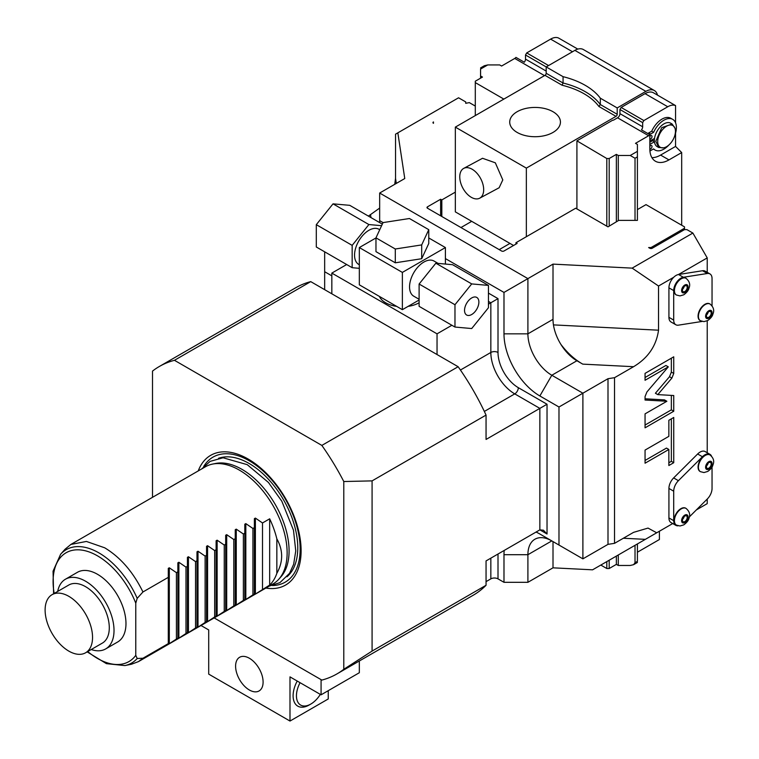<?xml version="1.0" encoding="UTF-8"?>
<svg xmlns="http://www.w3.org/2000/svg" width="759" height="759" viewBox="0 0 759 759"><rect width="100%" height="100%" fill="white"/><g stroke="black" fill="none" stroke-linecap="round" stroke-linejoin="round"><path stroke-width="1.14" d="M458.132 366.72L321.844 445.41A177.521 102.493 60 0 1 343.789 481.529L372.081 480.883L486.054 415.088A177.521 102.493 60 0 0 458.132 366.72L310.744 281.627A177.521 102.493 -120 0 0 295.678 287.775L159.39 366.455A177.521 102.493 -120 0 0 152.512 371.094L152.512 497.325M343.789 481.529L343.789 669.296L372.081 651.08L372.081 480.883M372.081 651.08L486.054 585.274L486.054 560.92L539.858 529.858L539.858 408.38L486.054 439.442L486.054 415.088M451.89 325.269L437.042 333.837L437.042 354.538M460.438 370.022L490.836 352.47L490.836 302.775L488.445 304.16M346.683 264.53L331.835 273.098L331.835 293.809M331.835 273.098L437.042 333.837M321.844 445.41L174.456 360.307L310.744 281.627M343.789 669.296A177.521 102.493 60 0 1 336.911 673.935A177.521 102.493 60 0 1 321.844 680.083L214.161 617.911M174.456 360.307A177.521 102.493 -120 0 0 159.39 366.455M198.241 470.922A74.894 43.244 60 0 1 236.267 453.74A74.894 43.244 60 0 1 301.114 550.768A74.894 43.244 60 0 1 299.758 563.719A74.894 43.244 60 0 1 265.868 588.054M486.054 585.274A177.521 102.493 60 0 1 473.199 595.246L336.911 673.935M547.03 534.004L539.858 529.858L543.444 530.218L547.03 534.004L547.03 404.243L518.331 387.678A28.738 16.594 60 0 1 498.008 352.47L498.008 298.638L488.445 293.116M324.662 289.663L324.662 271.722L331.835 275.859M383.048 222.596L375.971 237.842L375.971 251.646L395.297 262.804L421.7 258.715L428.769 243.478L428.769 229.673L409.443 218.516L383.048 222.596L379.661 220.641L379.661 222.596M445.41 258.601L503.985 292.424L503.985 333.837L527.903 333.837L527.903 278.619L503.985 292.424M536.063 532.05A50.72 29.288 60 0 1 539.858 534.004L558.985 545.047L558.985 407.004L539.858 395.961A50.72 29.288 60 0 1 503.985 333.837M486.054 581.631L490.836 578.87A5.076 2.932 0 0 1 498.008 578.87L503.985 582.314L503.985 554.706A50.72 29.288 60 0 1 504.194 550.446M614.534 543.34L614.534 377.688L607.997 378.703L582.893 393.2L582.893 558.852L607.997 544.355L614.534 543.34L633.566 532.353L648.025 528.084L656.715 532.79L592.58 569.819L553.007 567.827L527.903 582.314L503.985 582.314M553.007 567.827L553.007 541.594M527.903 582.314L527.903 554.706A33.813 19.525 60 0 1 534.905 539.232A33.813 19.525 60 0 1 551.812 540.901L539.858 534.004L551.812 540.901L527.903 554.706L503.985 554.706M707.227 320.81L707.227 452.753M711.496 456.093A10.142 5.854 120 0 0 709.95 454.328L705.168 451.567A10.142 5.854 120 0 0 697.644 453.986L702.426 456.747L678.423 480.684A10.142 5.854 120 0 0 673.707 491.196L673.707 520.683A10.142 5.854 120 0 0 675.804 525.332A10.142 5.854 120 0 0 678.11 525.788M675.804 525.332L671.022 522.571A10.142 5.854 120 0 1 668.926 517.923L668.926 488.435A10.142 5.854 120 0 1 673.641 477.923L697.644 453.986M656.715 532.79L672.721 523.549M614.534 377.688L633.566 366.701C648.006 358.058 656.326 345.895 658.537 330.193L658.537 286.02L673.736 277.253A10.142 5.854 120 0 0 668.926 287.841L673.707 290.602L673.707 320.099A10.142 5.854 120 0 0 675.804 324.738A10.142 5.854 120 0 0 678.423 325.156L702.132 321.437M675.804 324.738L671.022 321.977A10.142 5.854 120 0 1 668.926 317.338L668.926 287.841M671.886 378.086L673.745 373.466L673.745 356.815L645.055 373.381L645.055 380.268L668.299 366.853L646.924 391.957L645.055 396.577L645.055 400.031L666.876 401.264L645.055 413.864L645.055 427.81L673.745 411.245L673.745 395.524L657.797 394.623L671.886 378.086L669.495 376.711L671.354 372.09L671.354 358.191M668.859 436.349L645.055 450.087L645.055 463.208L668.859 449.47L668.859 465.533L673.745 462.705L673.745 417.459L668.859 420.287L668.859 436.349M712.046 305.82L712.046 278.553A10.142 5.854 120 0 0 709.95 273.914L705.168 271.153A10.142 5.854 120 0 0 702.549 270.735L678.546 274.502A10.142 5.854 120 0 0 678.461 274.521A10.142 5.854 120 0 0 673.736 277.253M678.546 274.502L683.328 277.263A10.142 5.854 120 0 0 673.707 290.602M678.461 274.521L707.227 257.908L707.227 272.339M684.504 229.616L684.504 228.231L651.032 247.557L648.641 247.557L649.837 248.25A1.689 0.977 180 0 0 652.228 248.25L684.504 229.616L686.895 229.616L692.882 233.06L632.152 268.126L658.537 286.02M692.882 233.06L707.227 257.908M632.152 268.126L553.007 264.123L553.007 319.34A33.813 19.525 60 0 0 560.92 344.434A33.813 19.525 60 0 0 576.916 360.753L582.76 364.13C574.81 359.662 567.523 353.096 560.92 344.434M553.007 264.123L527.903 278.619L379.661 193.033L379.661 220.641M558.985 407.004L582.893 393.2L551.812 375.25A33.813 19.525 60 0 1 527.903 333.837L553.007 319.34M607.997 544.355L607.997 378.703M582.893 558.852L558.985 545.047M324.662 251.817L324.662 271.722M368.4 216.097L379.661 208.08M394.737 184.323L395.534 178.346L396.302 183.422M379.661 193.033L404.765 178.536L397.839 132.844L395.534 134.172L395.534 178.346M440.628 215.812L440.628 199.247L427.478 206.837L427.478 208.213L501.595 251.011A1.689 0.977 180 0 0 503.985 251.011L517.135 243.421L515.94 242.728L575.72 208.213L607.997 226.856L618.756 220.366L637.408 220.366L637.408 218.981L637.408 220.366M637.408 209.598L646.013 204.626L684.504 226.856L684.504 228.231M397.839 132.844L458.559 97.788L465.732 101.924L465.732 103.309L469.318 102.617L475.295 106.07M440.628 199.247L441.823 199.93L455.334 192.131M427.478 208.213A1.689 0.977 180 0 1 426.985 207.53A1.689 0.977 180 0 1 427.478 206.837M433.455 123.319A1.689 0.977 180 0 1 432.962 122.635A1.689 0.977 180 0 1 433.455 121.943L433.455 123.319L433.455 121.943M696.382 509.896L707.227 503.634L707.227 499.071M709.95 454.328A10.142 5.854 120 0 0 702.426 456.747M712.046 466.927L712.046 488.464A10.142 5.854 120 0 1 707.331 498.967L689.324 516.936M676.241 524.991A9.639 5.56 -60 0 1 676.06 524.886A9.639 5.56 -60 0 1 674.58 517.164A9.639 5.56 -60 0 1 680.88 508.672A9.639 5.56 -60 0 1 685.7 508.198A9.639 5.56 -60 0 1 685.87 508.312M700.244 471.557A9.639 5.56 -60 0 1 700.054 471.453A9.639 5.56 -60 0 1 698.584 463.73A9.639 5.56 -60 0 1 704.874 455.239A9.639 5.56 -60 0 1 709.693 454.764A9.639 5.56 -60 0 1 709.874 454.878M684.827 516.063A3.378 1.954 120 0 0 682.616 519.042A3.378 1.954 120 0 0 683.128 521.746A3.378 1.954 120 0 0 684.827 521.585A3.378 1.954 -60 0 0 687.028 518.606A3.378 1.954 -60 0 0 686.515 515.892A3.378 1.954 -60 0 0 684.827 516.063M684.163 516.547A3.378 1.954 -60 0 1 682.521 519.384M708.821 462.629A3.378 1.954 120 0 0 706.61 465.609A3.378 1.954 120 0 0 707.132 468.312A3.378 1.954 120 0 0 708.821 468.151A3.378 1.954 -60 0 0 711.031 465.172A3.378 1.954 -60 0 0 710.509 462.459A3.378 1.954 -60 0 0 708.821 462.629M708.156 463.113A3.378 1.954 -60 0 1 706.525 465.95M683.328 277.263L707.331 273.496A10.142 5.854 120 0 1 709.95 273.914M700.244 320.63A9.639 5.56 -60 0 1 700.054 320.535A9.639 5.56 -60 0 1 698.584 312.812A9.639 5.56 -60 0 1 704.874 304.321A9.639 5.56 -60 0 1 709.693 303.837A9.639 5.56 -60 0 1 709.874 303.951M676.241 294.909A9.639 5.56 -60 0 1 676.06 294.815A9.639 5.56 -60 0 1 674.58 287.092A9.639 5.56 -60 0 1 680.88 278.6A9.639 5.56 -60 0 1 685.7 278.117A9.639 5.56 -60 0 1 685.87 278.23M708.821 311.702A3.378 1.954 120 0 0 706.61 314.681A3.378 1.954 120 0 0 707.132 317.395A3.378 1.954 120 0 0 708.821 317.224A3.378 1.954 -60 0 0 711.031 314.245A3.378 1.954 -60 0 0 710.509 311.532A3.378 1.954 -60 0 0 708.821 311.702M708.156 312.196A3.378 1.954 -60 0 1 706.525 315.032M684.827 285.982A3.378 1.954 120 0 0 682.616 288.961A3.378 1.954 120 0 0 683.128 291.674A3.378 1.954 120 0 0 684.827 291.503A3.378 1.954 -60 0 0 687.028 288.524A3.378 1.954 -60 0 0 686.515 285.811A3.378 1.954 -60 0 0 684.827 285.982M684.163 286.475A3.378 1.954 -60 0 1 682.521 289.302M651.032 248.535L651.032 247.557M681.686 225.224L681.686 152.559L668.964 159.902A27.049 15.616 120 0 1 655.444 161.24A27.049 15.616 120 0 1 649.837 148.859L649.837 134.685A3.378 1.954 -60 0 1 648.641 135.747L635.492 143.337L637.408 144.438L637.408 218.981M637.408 543.937L637.408 561.337C637.408 562.893 637.408 562.893 637.408 561.337L635.017 562.713L635.017 545.323M637.408 156.866L635.017 158.242L635.017 220.366M618.281 554.981L618.281 565.474L630.236 565.474L633.613 564.668L635.017 562.713M635.017 158.242L630.236 155.481L618.281 155.481L618.281 220.641M659.4 531.243L659.4 539.526L637.408 552.22M618.281 565.474L616.365 564.373L609.192 568.51L606.802 568.51L600.824 565.066M606.802 226.163L606.802 158.517L576.916 140.851L612.627 120.235A1.357 0.778 0 0 0 613.737 120.007L617.56 117.797A3.378 1.954 120 0 0 619.951 113.66L619.951 109.514L621.147 107.446L643.86 120.558L642.664 122.626L619.951 109.514M618.281 155.481L616.365 154.381L616.365 221.742M606.802 158.517L609.192 158.517L616.365 154.381M657.484 95.103A16.907 9.763 120 0 0 654.343 90.53A16.907 9.763 120 0 0 645.89 91.365L617.2 107.93L617.2 114.277A1.689 0.977 -60 0 1 616.004 116.345L526.348 168.118L526.348 236.723M576.916 141.269L576.916 208.905M606.802 568.51L606.802 561.613M475.295 115.586L475.295 82.598L503.872 99.097M645.89 91.365L574.886 50.369A16.907 9.763 -60 0 1 583.339 49.525L654.343 90.53M574.886 50.369L546.186 66.934L546.186 73.281L563.064 83.016L562.096 85.226A69.316 40.018 180 0 1 598.908 106.478L616.004 116.345M526.348 168.118L455.334 127.114L544.99 75.35A1.689 0.977 120 0 0 546.186 73.281M455.334 127.114L455.334 211.875L513.549 245.489M480.561 67.93L484.346 65.739L487.733 64.932L480.561 69.069C480.561 67.513 480.561 67.513 480.561 69.069L480.561 75.976L482.468 77.076L475.295 81.213L475.295 82.598M487.733 64.932L499.688 64.932L501.595 66.033L514.744 58.443A3.378 1.954 120 0 0 515.94 57.38L524.308 62.21A3.378 1.954 -60 0 0 525.513 59.126L525.513 54.99L563.064 76.668L563.064 83.016A71.004 40.995 180 0 1 600.331 104.543L598.908 106.478M480.561 75.976L480.561 78.177M645.055 93.642L667.768 106.753A16.907 9.763 120 0 1 675.567 105.586L653.508 92.807A16.907 9.763 120 0 0 645.055 93.642L621.147 107.446M667.768 106.753L643.86 120.558M675.567 105.586L675.567 122.797M675.567 133.072L675.567 146.43L660.596 155.073A27.049 15.616 -60 0 1 651.924 157.673M642.664 122.626L642.664 126.772A3.378 1.954 -60 0 1 641.469 129.855L649.837 134.685M651.402 141.326A13.529 7.808 -60 0 1 651.184 140.349M681.686 152.559L675.567 146.43M652.247 139.741A13.529 7.808 120 0 0 652.342 140.785L654.419 141.43M652.958 139.324A12.514 7.22 120 0 0 653.12 140.681M649.837 144.438L654.457 141.772M649.837 142.237L652.342 140.785M654.533 138.423L649.837 141.127M647.882 133.556A4.061 2.343 -60 0 1 648.67 132.967L651.706 131.222A17.694 10.218 -60 0 1 670.804 118.262L672.711 119.362A17.694 10.218 -60 0 1 674.95 134.998M649.789 134.656A4.061 2.343 -60 0 1 650.577 134.077L653.613 132.322A17.694 10.218 -60 0 1 672.711 119.362M669.03 144.865A17.694 10.218 -60 0 1 655.017 150.007A17.694 10.218 -60 0 1 653.613 148.887L650.577 150.643A4.061 2.343 -60 0 1 649.932 150.927M649.837 139.239A2.03 1.167 120 0 0 650.577 139.049A2.03 1.167 120 0 0 651.905 137.256A2.03 1.167 120 0 0 651.592 135.633A2.03 1.167 120 0 0 650.577 135.728A2.03 1.167 120 0 0 649.837 136.392M649.837 149.172A2.03 1.167 120 0 0 650.577 148.982A2.03 1.167 120 0 0 651.905 147.199A2.03 1.167 120 0 0 651.592 145.567A2.03 1.167 120 0 0 650.577 145.671A2.03 1.167 120 0 0 649.837 146.335M653.613 132.322L651.706 131.222M674.865 127.996L672.142 124.03L670.709 123.205A13.529 7.808 -60 0 0 660.283 126.829A13.529 7.808 -60 0 0 654.381 140.434A13.529 7.808 120 0 0 657.18 146.629L658.622 147.455L663.413 147.834A12.552 7.248 120 0 0 675.453 131.307A12.552 7.248 120 0 0 674.865 127.996A12.552 7.248 120 0 0 664.969 127.284A12.552 7.248 120 0 0 657.702 141.553A12.552 7.248 120 0 0 663.413 147.834M672.142 124.03L661.725 127.654L655.814 141.269L658.622 147.455M479.726 198.175L499.137 187.748L502.79 179.921L495.333 162.815L482.544 158.28L463.721 168.384A16.907 10.095 61.8 0 1 476.785 173.061A16.907 10.095 61.8 0 1 483.673 190.186A16.907 10.095 -118.2 0 1 479.726 198.175A16.907 10.095 -118.2 0 1 466.662 193.498A16.907 10.095 -118.2 0 1 459.764 176.382A16.907 10.095 61.8 0 1 463.721 168.384M553.007 111.725A25.36 14.639 180 0 1 560.436 122.076A25.36 14.639 180 0 1 544.772 135.605A25.36 14.639 180 0 1 517.135 132.427A25.36 14.639 180 0 1 509.716 122.076A25.36 14.639 180 0 1 525.37 108.546A25.36 14.639 180 0 1 553.007 111.725M617.2 107.93L600.331 98.186A71.004 40.995 0 0 0 563.064 76.668M600.331 98.186L600.331 104.543L617.2 114.277M525.513 54.99L526.708 52.921L548.577 65.549M577.808 49.098L558.406 37.95A16.907 9.763 120 0 0 550.617 39.117L526.708 52.921M515.94 242.728L515.94 244.104M441.823 199.93L441.823 216.495M609.192 568.51L609.192 560.227M609.192 226.163L609.192 158.517M616.365 556.091L616.365 564.373M657.797 394.623L655.406 393.247L669.495 376.711M673.745 411.245L671.354 409.86L671.354 395.392M645.055 425.049L671.354 409.86M666.876 401.264L664.486 399.889L645.055 398.788M668.299 366.853L665.909 365.468L645.055 377.508M668.859 462.772L671.354 461.33L671.354 418.845M645.055 460.447L666.468 448.085L668.859 449.47M673.745 462.705L671.354 461.33M396.644 306.37A23.671 13.662 180 0 1 385.638 302.775A23.671 13.662 180 0 1 379.405 296.418M419.11 302.775A23.671 13.662 180 0 1 408.095 306.37M488.445 301.399L490.836 302.775L498.008 298.638M484.346 411.435L514.744 393.883L539.858 408.38L547.03 404.243M375.971 237.956L359.33 247.557L359.33 284.834L402.374 309.681L419.11 300.014M402.374 309.681L402.374 272.405L445.41 247.557L428.769 237.956M445.41 264.056L445.41 247.557M438.123 263.411L434.034 261.049A20.284 11.717 120 0 0 418.399 266.485A20.284 11.717 120 0 0 409.547 286.902A20.284 11.717 120 0 0 413.75 296.19L419.11 299.283M359.33 247.557L402.374 272.405M395.297 262.804L395.297 248.999L421.7 244.91L428.769 229.673M421.7 258.715L421.7 244.91M375.971 237.842L395.297 248.999M379.747 229.702L379.045 229.303A20.284 11.717 -60 0 0 363.409 234.73A20.284 11.717 -60 0 0 354.548 255.147A20.284 11.717 120 0 0 358.751 264.436L359.33 264.777M359.33 268.335L352.157 267.69L352.157 245.375L368.902 224.55L381.606 225.689M352.157 267.69L316.294 246.988L316.294 224.664L333.03 203.848L349.766 205.338L382.327 224.142M352.157 245.375L316.294 224.664M368.902 224.55L333.03 203.848M454.973 327.053L419.11 306.342L419.11 284.027L435.846 263.202L452.582 264.701L488.445 285.403L488.445 307.727L471.709 328.543L454.973 327.053L454.973 304.729L419.11 284.027M454.973 304.729L471.709 283.913L488.445 285.403M464.536 310.365A10.142 5.854 -60 0 1 468.967 300.156A10.142 5.854 -60 0 1 476.785 297.443A10.142 5.854 -60 0 1 478.882 302.082A10.142 5.854 120 0 1 474.46 312.291A10.142 5.854 120 0 1 466.643 315.013A10.142 5.854 120 0 1 464.536 310.365M471.709 283.913L435.846 263.202M321.076 679.637L321.076 694.817L289.995 676.876L289.995 721.05L208.706 674.115L208.706 629.942L201.012 625.501M249.35 689.988A19.44 11.224 60 0 1 236.647 672.854A19.44 11.224 60 0 1 239.626 657.275A19.44 11.224 60 0 1 249.35 658.243A19.44 11.224 60 0 1 262.054 675.377A19.44 11.224 60 0 1 259.066 690.956A19.44 11.224 60 0 1 249.35 689.988M359.33 660.994L359.33 672.73L321.076 694.817M328.249 690.681L328.249 698.963L289.995 721.05M300.071 682.692A20.284 11.717 120 0 0 297.708 701.847A20.284 11.717 120 0 0 310.801 704.067L309.122 705.035A22.656 13.083 -60 0 1 294.492 702.511A22.656 13.083 -60 0 1 297.215 681.041M309.122 705.035L310.801 704.067A20.284 11.717 120 0 0 320.326 694.39M255.385 518.093L255.385 594.079L269.673 585.075A67.627 39.041 -120 0 0 276.845 573.33C283.249 561.831 283.249 550.341 276.845 538.843A67.627 39.041 -120 0 0 269.673 518.814L262.5 522.96L255.385 518.093L254.369 518.672L254.369 527.647L252.937 528.482L245.821 523.615L244.806 524.194L244.806 533.169L243.373 534.004L236.258 529.137L235.243 529.716L235.243 538.691L233.81 539.526L226.694 534.659L225.679 535.237L225.679 544.212L224.247 545.047L217.131 540.18L216.116 540.759L216.116 549.734L214.683 550.569L207.568 545.702L206.552 546.281L206.552 555.256L205.12 556.091L198.004 551.224L196.989 551.802L196.989 560.778L195.547 561.613L188.441 556.745L187.426 557.324L187.426 566.299L185.983 567.134L178.877 562.267L177.862 562.846L177.862 571.821L176.42 572.656L169.304 567.789L168.299 568.368L168.299 577.343L142.948 591.973C133.204 572.049 120.453 557.324 104.695 547.799L86.393 541.442L70.881 544.45L205.49 466.738A67.627 39.041 60 0 1 212.511 464.1L215.594 463.474A66.612 38.462 60 0 1 241.988 469.366A66.612 38.462 60 0 1 289.084 550.949A66.612 38.462 60 0 1 281.001 576.755L278.914 579.108A67.627 39.041 60 0 1 273.117 583.87L138.508 661.592L142.948 658.243L137.199 658.499A65.445 37.789 60 0 1 124.865 665.577L131.487 664.229L138.508 661.592M212.511 464.1A67.627 39.041 60 0 1 239.303 470.087A67.627 39.041 60 0 1 287.13 552.913A67.627 39.041 60 0 1 278.914 579.108M70.881 544.45L65.084 549.212L60.606 554.269A65.445 37.789 60 0 1 137.199 598.358L142.948 591.973M255.385 594.079L254.369 594.667L254.369 593.908L244.806 600.189L244.806 599.43L235.243 605.71L235.243 604.951L225.679 611.232L225.679 610.473L216.116 616.754L216.116 615.995L206.552 622.276L206.552 621.517L196.989 627.797L196.989 627.038L187.426 633.319L187.426 632.56L177.862 638.841L177.862 638.082L168.299 644.363L168.299 643.604L142.948 658.243M137.199 598.358L135.776 603.158L135.776 655.34L137.199 658.499M168.299 644.363L168.299 568.368M176.42 638.917L176.42 572.656M177.862 638.841L177.862 562.846M185.983 633.395L185.983 567.134M187.426 633.319L187.426 557.324M195.547 627.873L195.547 561.613M196.989 627.797L196.989 551.802M205.12 622.352L205.12 556.091M206.552 622.276L206.552 546.281M214.683 616.83L214.683 550.569M216.116 616.754L216.116 540.759M224.247 611.308L224.247 545.047M225.679 611.232L225.679 535.237M233.81 605.786L233.81 539.526M235.243 605.71L235.243 529.716M243.373 600.265L243.373 534.004M244.806 600.189L244.806 524.194M252.937 594.743L252.937 528.482M254.369 594.667L254.369 518.672M262.5 589.221L262.5 522.96M269.673 585.075L269.673 518.814M276.845 573.33L276.845 538.843M77.399 572.314A40.236 23.235 60 0 1 108.414 583.092A40.236 23.235 60 0 1 125.975 623.585A40.236 23.235 60 0 1 117.636 642.01L105.681 648.917A40.236 23.235 -120 0 0 114.021 630.492A40.236 23.235 60 0 0 96.45 589.999A40.236 23.235 60 0 0 65.445 579.221L77.399 572.314M57.684 591.432A40.236 23.235 60 0 1 65.445 579.221M91.222 649.533A40.236 23.235 -120 0 0 105.681 648.917M85.596 652.778L102.342 643.11A33.548 19.364 -120 0 0 107.484 616.232A33.548 19.364 -120 0 0 85.568 586.679A33.548 19.364 -120 0 0 68.794 585.018L52.058 594.676A33.548 19.364 -120 0 0 46.916 621.555A33.548 19.364 -120 0 0 68.832 651.118A33.548 19.364 60 0 0 85.596 652.778A33.548 19.364 60 0 0 90.738 625.9A33.548 19.364 60 0 0 68.832 596.337A33.548 19.364 -120 0 0 52.058 594.676M518.331 387.678A5.076 2.932 -60 0 1 514.744 393.883A33.813 19.525 60 0 1 490.836 352.47A5.076 2.932 0 0 1 498.008 352.47M498.008 578.87L498.008 554.013M490.836 578.87L490.836 558.159M645.349 539.355L623.357 538.245M668.926 317.338L673.707 320.099M553.444 324.89L658.537 330.193M539.858 395.961L551.812 375.25L576.916 360.753M582.76 364.13L633.566 366.701M370.563 214.854L370.971 217.586M668.926 517.923L673.707 520.683M668.926 488.435L673.707 491.196M673.641 477.923L678.423 480.684M676.421 525.095L679.979 525.987L683.774 524.867C686.772 522.657 688.489 520.494 688.935 518.369C690.519 514.706 689.561 511.386 686.051 508.407A9.639 5.56 120 0 0 681.24 508.881A9.639 5.56 120 0 0 674.941 517.372A9.639 5.56 120 0 0 676.421 525.095L676.06 524.886M684.827 515.095A4.563 2.638 120 0 0 681.591 520.683A4.563 2.638 120 0 0 684.827 522.553A4.563 2.638 120 0 0 688.052 516.955A4.563 2.638 120 0 0 684.827 515.095M700.415 471.662L703.972 472.553L707.768 471.434C710.775 469.223 712.492 467.06 712.929 464.935C714.523 461.273 713.564 457.952 710.054 454.973A9.639 5.56 120 0 0 705.234 455.447A9.639 5.56 120 0 0 698.944 463.939A9.639 5.56 120 0 0 700.415 471.662L700.054 471.453M708.821 461.662A4.563 2.638 120 0 0 705.595 467.25A4.563 2.638 120 0 0 708.821 469.119A4.563 2.638 120 0 0 712.046 463.521A4.563 2.638 120 0 0 708.821 461.662M702.549 270.735L707.331 273.496M700.415 320.744L703.972 321.626L707.768 320.516C710.775 318.306 712.492 316.133 712.929 314.008C714.523 310.355 713.564 307.034 710.054 304.046A9.639 5.56 120 0 0 705.234 304.53A9.639 5.56 120 0 0 698.944 313.021A9.639 5.56 120 0 0 700.415 320.744L700.054 320.535M708.821 310.735A4.563 2.638 120 0 0 705.595 316.332A4.563 2.638 120 0 0 708.821 318.192A4.563 2.638 120 0 0 712.046 312.604A4.563 2.638 120 0 0 708.821 310.735M676.421 295.014L679.979 295.906L683.774 294.796C686.772 292.585 688.489 290.412 688.935 288.287C690.519 284.634 689.561 281.314 686.051 278.325A9.639 5.56 120 0 0 681.24 278.8A9.639 5.56 120 0 0 674.941 287.3A9.639 5.56 120 0 0 676.421 295.014L676.06 294.815M684.827 285.014A4.563 2.638 120 0 0 681.591 290.602A4.563 2.638 120 0 0 684.827 292.471A4.563 2.638 120 0 0 688.052 286.883A4.563 2.638 120 0 0 684.827 285.014M648.641 135.747L617.56 117.797M637.408 151.345L630.236 155.481M544.516 75.625L514.744 58.443M668.964 159.902L660.596 155.073M642.664 126.772L619.951 113.66M650.577 134.077L648.67 132.967M544.99 75.35L562.096 85.226M546.186 71.071L525.513 59.126M550.617 39.117L572.495 51.745M509.963 243.421L499.204 249.635M471.709 221.334L460.95 227.548M673.745 373.466L671.354 372.09M203.678 466.538A72.19 41.679 60 0 1 261.077 469.252A72.19 41.679 60 0 1 300.156 549.118A72.19 41.679 -120 0 1 272.386 585.54M286.959 576.802A68.813 39.724 -120 0 0 297.765 547.732A68.813 39.724 60 0 0 270.09 481.064A68.813 39.724 60 0 0 218.545 458.284M135.776 655.34A62.836 36.28 60 0 1 87.731 651.545M54.183 593.453A62.836 36.28 60 0 1 81.128 550.019A62.836 36.28 60 0 1 135.776 603.158M169.304 567.789L169.304 643.774M178.877 562.267L178.877 638.253M188.441 556.745L188.441 632.731M198.004 551.224L198.004 627.209M207.568 545.702L207.568 621.687M217.131 540.18L217.131 616.166M226.694 534.659L226.694 610.644M236.258 529.137L236.258 605.122M245.821 523.615L245.821 599.601M637.408 562.476L633.613 564.668M655.017 150.007L653.347 149.039M269.341 586.052L279.929 582.637L289.53 573.349L293.657 564.25L295.754 550.92L293.486 530.237L281.817 501.206L268.43 482.449L247.235 464.66L223.061 457.772L210.11 461.377L201.714 468.92M124.865 665.577L106.44 663.66L87.152 651.877M53.604 593.785L53.054 571.185L60.606 554.269"/></g></svg>
